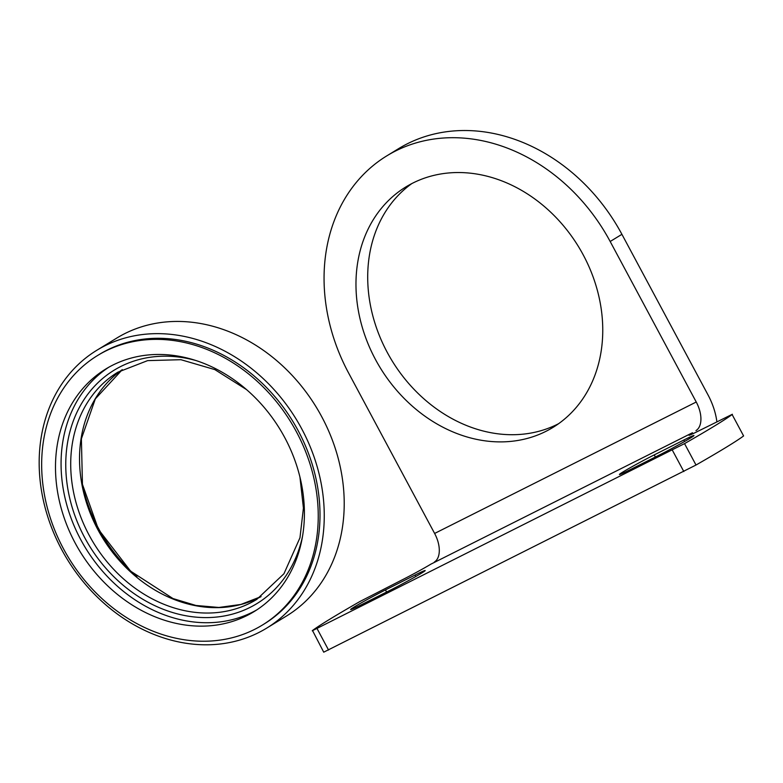 <?xml version="1.0" encoding="UTF-8"?>
<svg xmlns="http://www.w3.org/2000/svg" width="783" height="783" viewBox="0 0 783 783"><rect width="100%" height="100%" fill="white"/><g stroke="black" fill="none" stroke-linecap="round" stroke-linejoin="round"><path stroke-width="1.17" d="M732.379 414.256L698.632 430.934A24.302 0.949 151.8 0 1 688.952 435.231A24.302 0.949 151.8 0 1 692.456 432.754L430.836 564.181A24.302 0.949 151.8 0 1 401.18 580.36L360.082 601.422A139.746 5.432 151.8 0 0 312.505 630.521L323.722 652.18L696.009 465.024A139.746 5.432 -28.2 0 0 743.596 435.925L732.115 414.52A139.746 5.432 151.8 0 1 684.538 443.618L312.241 630.785M434.359 562.028A24.302 13.732 63.3 0 0 434.624 533.448L348.562 372.923A177.408 146.225 -121.4 0 1 386.812 155.856L398.557 148.672A177.408 146.225 -121.4 0 1 621.917 234.323L707.979 394.838A48.605 27.464 -116.7 0 1 716.876 421.763M360.806 604.995L390.374 590.147A25.516 0.989 -28.2 0 0 413.6 577.756A25.516 0.989 -28.2 0 0 425.189 570.553A25.516 0.989 -28.2 0 0 415.029 575.065L385.461 589.922A25.516 0.989 -28.2 0 0 362.235 602.313A25.516 0.989 -28.2 0 0 350.647 609.517A25.516 0.989 -28.2 0 0 360.806 604.995M629.591 469.966L659.159 455.119A25.516 0.989 -28.2 0 0 682.385 442.728A25.516 0.989 -28.2 0 0 693.973 435.524A25.516 0.989 -28.2 0 0 683.813 440.036L654.245 454.894A25.516 0.989 -28.2 0 0 631.02 467.275A25.516 0.989 -28.2 0 0 619.431 474.488A25.516 0.989 -28.2 0 0 629.591 469.966M558.641 423.672A140.96 116.178 58.6 0 1 387.174 352.242A140.96 116.178 58.6 0 1 411.829 183.574M375.439 359.426A140.96 116.178 58.6 0 1 405.829 186.961A140.96 116.178 58.6 0 1 578.48 246.606A140.96 116.178 58.6 0 1 552.896 427.469A140.96 116.178 58.6 0 1 375.439 359.426M695.97 430.601A24.302 13.732 -116.7 0 0 696.244 402.012L610.172 241.497A177.408 146.225 -121.4 0 0 386.812 155.856M136.917 576.689A142.173 117.176 58.6 0 1 98.609 528.603A142.173 117.176 58.6 0 1 83.448 489.238M96.769 350.304L116.726 338.099A162.835 134.206 58.6 0 1 316.166 407.003A162.835 134.206 58.6 0 1 286.617 615.937L266.66 628.142A162.835 134.206 58.6 0 1 61.661 549.539A162.835 134.206 58.6 0 1 96.769 350.304A162.835 134.206 58.6 0 1 296.209 419.208A162.835 134.206 58.6 0 1 266.66 628.142M97.542 355.531L99.304 354.454A157.97 130.203 58.6 0 1 292.793 421.303A157.97 130.203 58.6 0 1 264.125 623.992L262.364 625.069A157.97 130.203 58.6 0 1 63.482 548.814A157.97 130.203 58.6 0 1 97.542 355.531A157.97 130.203 58.6 0 1 291.031 422.38A157.97 130.203 58.6 0 1 262.364 625.069M75.129 542.962A142.173 117.176 58.6 0 1 105.783 369.008A142.173 117.176 58.6 0 1 279.923 429.172A142.173 117.176 58.6 0 1 254.123 611.592A142.173 117.176 58.6 0 1 75.129 542.962M256.883 609.84A142.173 117.176 58.6 0 1 80.708 539.556A142.173 117.176 58.6 0 1 108.602 367.354M672.352 450.156L683.823 471.552M317.086 628.632L328.557 650.037M696.244 402.012L434.624 533.448M610.172 241.497L621.917 234.323M692.456 432.754L692.955 433.694M732.115 414.52L743.596 435.925M684.538 443.618L696.009 465.024M683.813 440.036L684.587 441.485M654.245 454.894L655.381 457.008M415.029 575.065L415.802 576.513M385.461 589.922L386.606 592.046M122.305 369.645L95.33 398.86L81.393 438.803L82.44 484.325L98.443 529.377L130.585 571.12L173.004 598.564L195.965 605.474L218.897 607.461L240.88 604.456L261.082 596.597A133.159 109.757 58.6 0 1 97.914 529.748A133.159 109.757 58.6 0 1 122.285 369.654M299.938 477.013L303.422 508.079L299.967 537.774L283.945 573.753L256.755 599.416A133.159 109.757 58.6 0 1 89.105 535.141A133.159 109.757 58.6 0 1 117.822 372.209L147.635 360.62L180.912 359.7L214.845 369.605L246.459 389.552M302.659 535.65A136.81 112.762 58.6 0 1 206.908 617.591A136.81 112.762 58.6 0 1 84.662 537.569A136.81 112.762 58.6 0 1 82.929 401.327A136.81 112.762 58.6 0 1 195.505 360.415"/></g></svg>
